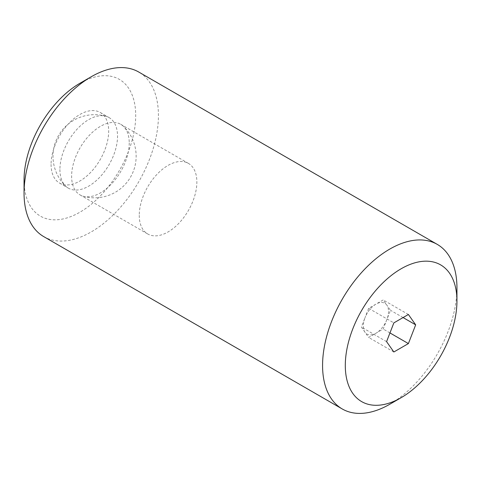 <?xml version="1.0" encoding="UTF-8"?>
<svg xmlns="http://www.w3.org/2000/svg" width="481" height="481" viewBox="0 0 481 481"><rect width="100%" height="100%" fill="white"/><g stroke="black" fill="none" stroke-linecap="round" stroke-linejoin="round"><path stroke-width="0.36" stroke-dasharray="2.4 1.8" d="M51.07 164.394A40.741 23.521 120 0 0 59.506 183.045A40.741 23.521 120 0 0 90.897 172.132A40.741 23.521 120 0 0 108.682 131.133A40.741 23.521 120 0 0 100.246 112.482A40.741 23.521 120 0 0 68.849 123.395A40.741 23.521 120 0 0 51.07 164.394M59.915 169.504A40.741 23.521 120 0 0 65.638 186.099A40.741 23.521 120 0 0 68.356 188.155A40.741 23.521 120 0 0 99.747 177.242A40.741 23.521 120 0 0 117.532 136.243A40.741 23.521 120 0 0 109.091 117.592A40.741 23.521 120 0 0 105.958 116.27A40.741 23.521 120 0 0 75.812 130.591A40.741 23.521 120 0 0 59.915 169.504M24.05 179.996A78.95 45.581 120 0 0 79.876 212.223A78.95 45.581 120 0 0 135.702 115.536A78.95 45.581 120 0 0 79.876 83.303M43.729 236.616A95.022 54.858 120 0 0 116.949 211.159A95.022 54.858 120 0 0 158.429 115.536A95.022 54.858 120 0 0 138.75 72.036M388.528 311.417A17.815 10.287 -60 0 1 386.838 319.667A17.815 10.287 -60 0 1 375.932 333.237A17.815 10.287 -60 0 1 365.019 332.263A17.815 10.287 -60 0 1 363.329 325.962A17.815 10.287 -60 0 1 365.019 317.713L361.381 327.086L365.019 332.263L368.656 337.434L375.932 333.237L383.201 329.034L390.476 310.293L386.838 305.116A17.815 10.287 -60 0 1 388.528 311.417M386.58 341.636L361.381 327.086M368.656 308.339L365.019 317.713A17.815 10.287 -60 0 1 375.932 304.142A17.815 10.287 -60 0 1 386.838 305.116L383.201 299.946L368.656 308.339L393.849 322.889M408.399 314.49L383.201 299.946M403.072 317.562L390.476 310.293M393.849 351.984L368.656 337.434M389.953 332.936L383.201 329.034M389.76 404.256A95.022 54.858 120 0 0 456.95 287.885M129.233 142.995A40.741 23.521 -60 0 1 113.336 181.908A40.741 23.521 -60 0 1 83.189 196.23A40.741 23.521 -60 0 1 80.05 194.907A40.741 23.521 -60 0 1 71.615 176.256A40.741 23.521 -60 0 1 89.4 135.257A40.741 23.521 -60 0 1 120.791 124.345A40.741 23.521 -60 0 1 123.509 126.401A40.741 23.521 -60 0 1 129.233 142.995M139.256 215.308A40.741 23.521 120 0 0 147.691 233.958A40.741 23.521 120 0 0 179.088 223.046A40.741 23.521 120 0 0 196.867 182.046A40.741 23.521 120 0 0 188.432 163.396A40.741 23.521 120 0 0 157.034 174.308A40.741 23.521 120 0 0 139.256 215.308M59.506 183.045L68.356 188.155M100.246 112.482L109.091 117.592M105.958 116.27A41.57 41.57 0 0 0 65.638 186.099M80.05 194.907L147.691 233.958M83.189 196.23A41.57 41.57 0 0 0 123.509 126.401M120.791 124.345L188.432 163.396"/><path stroke-width="0.72" d="M456.95 301.004L456.95 287.885A95.022 54.858 120 0 0 437.271 244.384L138.75 72.036A95.022 54.858 120 0 0 91.24 76.744L79.876 83.303A78.95 45.581 120 0 0 24.05 179.996L24.05 193.115A95.022 54.858 120 0 0 43.729 236.616L342.25 408.964A95.022 54.858 120 0 0 389.76 404.256L401.124 397.697A78.95 45.581 120 0 0 456.95 301.004A78.95 45.581 120 0 0 401.124 268.777A78.95 45.581 120 0 0 345.298 365.464A78.95 45.581 120 0 0 401.124 397.697M91.24 76.744A95.022 54.858 120 0 0 24.05 193.115M437.271 244.384A95.022 54.858 120 0 0 364.051 269.841A95.022 54.858 120 0 0 322.571 365.464A95.022 54.858 120 0 0 342.25 408.964M415.674 324.837L408.399 343.584L393.849 351.984L386.58 341.636L393.849 322.889L408.399 314.49L415.674 324.837L403.072 317.562M408.399 343.584L389.953 332.936"/></g></svg>
